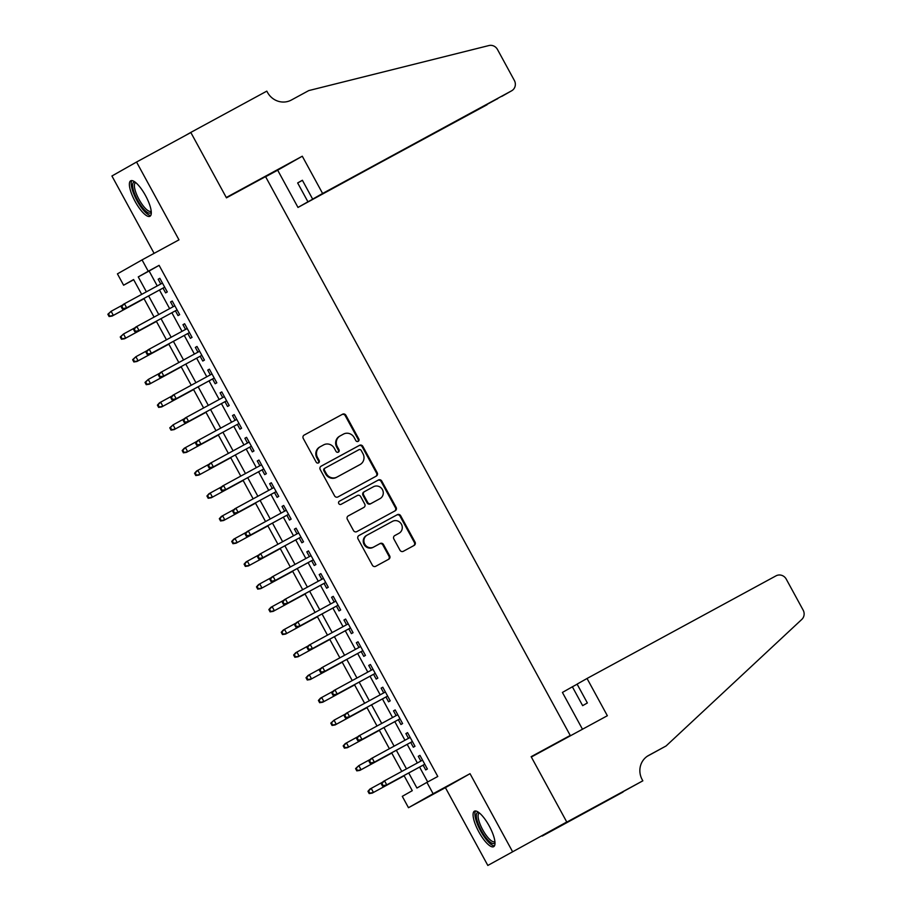 <?xml version="1.0" encoding="UTF-8"?>
<svg xmlns="http://www.w3.org/2000/svg" width="911" height="911" viewBox="0 0 911 911"><rect width="100%" height="100%" fill="white"/><g stroke="black" fill="none" stroke-linecap="round" stroke-linejoin="round"><path stroke-width="1.37" d="M358.182 441.357A1.776 1.697 60.4 0 0 358.82 438.988L345.907 415.291A2.539 2.426 60.4 0 0 342.559 414.22L304.183 435.071A2.539 2.426 60.4 0 0 303.261 438.453L316.185 462.15A1.776 1.697 60.4 0 0 318.554 462.879A1.776 1.697 60.4 0 0 319.169 460.522L317.495 457.459A8.131 7.766 60.4 0 1 320.433 446.618L323.621 444.887A8.131 7.766 60.4 0 1 334.337 448.314L336.011 451.378A1.776 1.697 60.4 0 0 338.38 452.118A1.776 1.697 60.4 0 0 338.994 449.761L337.321 446.686A8.131 7.766 60.4 0 1 340.258 435.845L343.458 434.114A8.131 7.766 60.4 0 1 354.163 437.542L355.837 440.605A1.776 1.697 60.4 0 0 358.182 441.357M357.852 441.493A1.776 1.697 60.4 0 0 358.16 439.364L345.235 415.678A2.539 2.426 60.4 0 0 341.898 414.596L303.967 435.196M318.201 463.027A1.776 1.697 60.4 0 0 318.497 460.898L316.834 457.834L317.495 457.459M338.027 452.266A1.776 1.697 60.4 0 0 338.334 450.136L336.66 447.073L337.321 446.686M489.23 825.992A20.179 5.967 -118.5 0 0 474.403 811.2A20.179 5.967 -118.5 0 0 478.844 831.88A20.179 5.967 -118.5 0 0 493.671 846.672A20.179 5.967 -118.5 0 0 489.23 825.992M145.532 195.603A20.179 5.967 -118.5 0 0 130.706 180.811A20.179 5.967 -118.5 0 0 135.147 201.49A20.179 5.967 -118.5 0 0 149.973 216.283A20.179 5.967 -118.5 0 0 145.532 195.603M399.986 550.221A2.539 2.426 60.4 0 0 403.334 551.292L414.106 545.45A2.539 2.426 60.4 0 0 415.017 542.056L400.669 515.751A2.539 2.426 60.4 0 0 397.321 514.681L358.945 535.52A2.539 2.426 60.4 0 0 358.034 538.913L372.383 565.219A2.539 2.426 60.4 0 0 375.731 566.289L388.735 559.229A2.539 2.426 60.4 0 0 389.646 555.835L383.508 544.584A2.539 2.426 60.4 0 0 380.16 543.503L373.715 547.01A6.798 6.491 60.4 0 1 364.787 544.197A6.798 6.491 60.4 0 1 367.213 535.076L392.47 521.354A6.798 6.491 60.4 0 1 401.398 524.178A6.798 6.491 60.4 0 1 398.972 533.288L394.77 535.577A2.539 2.426 60.4 0 0 393.848 538.959L399.986 550.221M566.756 821.995L487.829 865.45L566.756 821.995L531.147 756.677L570.24 735.45L265.556 176.62L226.463 197.846L190.854 132.539L136.548 162.033L178.977 239.844L142.048 259.897L148.242 271.25L159.106 265.352L437.781 776.479L426.917 782.378L433.112 793.732L408.481 807.704L402.286 796.339L412.273 790.68L404.017 775.534M512.46 851.489L470.03 773.678L433.112 793.732M376.3 476.1A2.539 2.426 60.4 0 0 377.211 472.718L362.863 446.401A2.539 2.426 60.4 0 0 359.515 445.331L321.139 466.17A2.539 2.426 60.4 0 0 320.228 469.564L334.576 495.869A2.539 2.426 60.4 0 0 337.924 496.939L376.3 476.1M381.766 481.076L396.114 507.381A2.539 2.426 60.4 0 1 395.203 510.775L356.827 531.614A2.539 2.426 60.4 0 1 353.479 530.544L347.342 519.281A2.539 2.426 60.4 0 1 348.218 515.922A2.539 2.426 60.4 0 0 348.218 515.922L363.819 507.45A2.539 2.426 60.4 0 0 364.73 504.056L360.665 496.586A2.539 2.426 60.4 0 0 357.317 495.516L341.113 504.318A1.776 1.697 60.4 0 1 338.778 503.578A1.776 1.697 60.4 0 1 339.382 501.209A1.776 1.697 60.4 0 0 339.382 501.209L378.418 480.006A2.539 2.426 60.4 0 1 381.766 481.076L381.105 481.452L395.454 507.769L396.114 507.381M136.548 162.033L111.928 175.994L154.096 253.349M163.012 288.115L165.62 292.886L167.282 291.941L159.846 278.31L158.184 279.256L160.769 284.004M175.402 310.822L177.998 315.605L179.672 314.659L172.236 301.029L170.573 301.974L173.158 306.711M187.78 333.54L190.388 338.323L192.05 337.377L184.626 323.747L182.963 324.692L185.548 329.429M200.169 356.258L202.777 361.041L204.44 360.096L197.004 346.465L195.341 347.41L197.926 352.147M212.559 378.976L215.155 383.747L216.829 382.814L209.393 369.183L207.731 370.117L210.316 374.865M224.937 401.694L227.545 406.465L229.208 405.52L221.783 391.901L220.109 392.835L222.705 397.583M237.327 424.412L239.935 429.183L241.597 428.238L234.161 414.607L232.499 415.553L235.084 420.301M249.716 447.13L252.313 451.902L253.975 450.956L246.551 437.326L244.888 438.271L247.473 443.019M262.095 469.848L264.702 474.62L266.365 473.674L258.94 460.044L257.266 460.989L259.863 465.737M274.484 492.566L277.092 497.338L278.755 496.393L271.319 482.762L269.656 483.707L272.241 488.455M286.874 515.273L289.47 520.056L291.133 519.111L283.708 505.48L282.046 506.425L284.631 511.162M299.252 537.991L301.86 542.774L303.522 541.829L296.086 528.198L294.424 529.143L297.009 533.88M311.642 560.709L314.249 565.48L315.912 564.547L308.476 550.916L306.813 551.861L309.398 556.598M324.031 583.427L326.628 588.199L328.29 587.265L320.866 573.634L319.203 574.568L321.788 579.316M336.41 606.145L339.017 610.917L340.68 609.971L333.244 596.341L331.581 597.286L334.166 602.034M348.799 628.863L351.407 633.635L353.069 632.689L345.633 619.059L343.971 620.004L346.556 624.752M361.189 651.581L363.785 656.353L365.448 655.408L358.023 641.777L356.36 642.722L358.945 647.47M373.567 674.299L376.175 679.071L377.837 678.126L370.401 664.495L368.739 665.44L371.324 670.189M385.957 697.006L388.553 701.789L390.227 700.844L382.791 687.213L381.128 688.158L383.713 692.895M398.335 719.724L400.942 724.507L402.605 723.562L395.18 709.931L393.506 710.876L396.103 715.613M410.724 742.442L413.332 747.225L414.995 746.28L407.559 732.649L405.896 733.594L408.481 738.331M159.106 265.352L149.119 271.011L157.239 285.917M159.482 290.028L169.628 308.635M171.872 312.746L182.018 331.353M184.261 335.464L194.396 354.072M196.639 358.182L206.786 376.778M209.029 380.889L219.175 399.496M221.419 403.607L231.553 422.214M233.797 426.325L243.943 444.932M246.186 449.043L256.333 467.65M258.565 471.761L268.711 490.369M270.954 494.479L281.1 513.087M283.344 517.197L293.49 535.805M295.722 539.916L305.868 558.523M308.112 562.634L318.258 581.229M320.501 585.34L330.636 603.947M332.879 608.058L343.026 626.666M345.269 630.776L355.415 649.384M357.659 653.494L367.793 672.102M370.037 676.213L380.183 694.82M382.426 698.931L392.573 717.538M394.816 721.649L404.951 740.256M407.194 744.367L417.34 762.962M419.584 767.073L427.692 781.957M423.114 765.16L425.71 769.932L427.373 768.998L419.948 755.367L418.286 756.312L420.871 761.049M551.759 745.927L570.24 735.45M470.03 773.678L445.411 787.651L487.829 865.45M445.411 787.651L408.481 807.704M133.701 279.734L123.611 285.211L117.428 273.858L142.048 259.897M408.72 772.972L416.931 788.038L426.917 782.378M148.242 271.25L138.256 276.91L146.386 291.816M148.63 295.927L158.765 314.534M161.008 318.645L171.154 337.252M173.397 341.363L183.544 359.97M185.787 364.081L195.922 382.677M198.165 386.788L208.312 405.395M210.555 409.506L220.701 428.113M222.933 432.224L233.079 450.831M235.323 454.942L245.469 473.549M247.712 477.66L257.859 496.267M260.09 500.378L270.237 518.985M272.48 523.096L282.626 541.703M284.87 545.814L295.005 564.421M297.248 568.532L307.394 587.128M309.638 591.239L319.784 609.846M322.027 613.957L332.162 632.564M334.405 636.675L344.552 655.282M346.795 659.393L356.941 678M359.185 682.111L369.319 700.718M371.563 704.829L381.709 723.436M383.952 727.547L394.099 746.155M396.331 750.265L406.477 768.861M141.683 294.367L133.598 279.552L123.611 285.211M401.774 771.423L391.628 752.816M389.384 748.705L379.249 730.098M377.006 725.987L366.86 707.38M364.616 703.269L354.47 684.662M352.227 680.551L342.092 661.955M339.849 657.833L329.702 639.237M327.459 635.126L317.313 616.519M315.081 612.408L304.934 593.801M302.691 589.69L292.545 571.083M290.302 566.972L280.155 548.365M277.923 544.254L267.777 525.647M265.534 521.536L255.387 502.929M253.144 498.818L243.009 480.211M240.766 476.1L230.62 457.504M228.376 453.393L218.23 434.786M215.987 430.675L205.852 412.068M203.608 407.957L193.462 389.35M191.219 385.239L181.073 366.632M178.829 362.521L168.694 343.914M166.451 339.803L156.305 321.196M154.061 317.085L143.915 298.478M149.119 271.011L138.256 276.91M158.184 279.256L159.869 278.345M170.573 301.974L172.247 301.063M182.963 324.692L184.637 323.781M195.341 347.41L197.027 346.487M207.731 370.117L209.405 369.206M220.109 392.835L221.794 391.924M232.499 415.553L234.184 414.642M244.888 438.271L246.562 437.36M257.266 460.989L258.952 460.078M269.656 483.707L271.341 482.796M282.046 506.425L283.72 505.514M294.424 529.143L296.109 528.232M306.813 551.861L308.499 550.939M319.203 574.568L320.877 573.657M331.581 597.286L333.267 596.375M343.971 620.004L345.645 619.093M356.36 642.722L358.034 641.811M368.739 665.44L370.424 664.529M381.128 688.158L382.802 687.247M393.506 710.876L395.192 709.965M405.896 733.594L407.581 732.672M418.286 756.312L419.96 755.39M339.587 436.232A8.131 7.766 60.4 0 0 336.66 447.073M319.761 446.994A8.131 7.766 60.4 0 0 316.834 457.834M375.844 476.339A2.539 2.426 60.4 0 0 376.55 473.094L362.202 446.777A2.539 2.426 60.4 0 0 358.854 445.707L320.923 466.307M361.223 450.478A1.776 1.697 60.4 0 0 358.877 449.727L325.193 468.026A1.776 1.697 60.4 0 0 324.544 470.395L326.309 473.629A8.131 7.766 60.4 0 0 337.024 477.057L360.05 464.553A8.131 7.766 60.4 0 0 362.977 453.712L361.223 450.478M325.136 468.049L324.521 468.402A1.776 1.697 60.4 0 0 323.883 470.771L324.544 470.395M359.617 464.792A8.131 7.766 60.4 0 1 359.378 464.929L336.353 477.432A8.131 7.766 60.4 0 1 325.648 474.005L323.883 470.771M394.748 511.014A2.539 2.426 60.4 0 0 395.454 507.769M348.036 516.036L363.147 507.826A2.539 2.426 60.4 0 0 363.227 507.78M339.222 501.312L378.418 480.006M379.967 498.67A6.798 6.491 60.4 0 0 382.392 489.56A6.798 6.491 60.4 0 0 373.464 486.747L364.559 491.576A2.539 2.426 60.4 0 0 363.648 494.969L367.714 502.439A2.539 2.426 60.4 0 0 371.062 503.51L379.295 499.046A6.798 6.491 60.4 0 0 379.5 498.943M363.853 491.974L363.899 491.951A2.539 2.426 60.4 0 0 362.977 495.345L363.648 494.969M379.295 499.046L370.401 503.885A2.539 2.426 60.4 0 1 367.053 502.815L362.977 495.345M381.105 481.452A2.539 2.426 60.4 0 0 377.758 480.382M398.506 533.55A6.798 6.491 60.4 0 1 398.312 533.664L394.554 535.714M367.008 535.19L366.541 535.463A6.798 6.491 60.4 0 0 364.115 544.573A6.798 6.491 60.4 0 0 373.043 547.386L373.715 547.01M388.28 559.468A2.539 2.426 60.4 0 0 388.986 556.222L382.848 544.96A2.539 2.426 60.4 0 0 379.5 543.89L373.043 547.386M413.651 545.689A2.539 2.426 60.4 0 0 414.357 542.432L400.009 516.127A2.539 2.426 60.4 0 0 396.661 515.057L358.729 535.657M107.851 314.261L109.092 316.527L109.753 316.151L108.523 313.885L107.851 314.261L111.119 311.289L113.34 315.377L112.144 316.06L144.052 298.728M109.753 316.151L113.34 315.377L144.04 298.706M108.523 313.885L111.119 311.289L122.712 304.991M112.144 316.06L109.092 316.527M121.163 306.711L122.404 308.988L123.065 308.601L121.835 306.335L121.163 306.711L123.224 304.422L162.454 283.082M121.835 306.335L124.42 303.739L126.652 307.827L125.456 308.51L164.697 287.193M123.065 308.601L126.652 307.827L164.686 287.17M122.404 308.988L125.456 308.51M151.272 211.876A17.468 5.159 61.5 0 1 142.367 207.48A17.468 5.159 61.5 0 1 133.439 190.342A17.468 5.159 61.5 0 1 135.113 182.12M135.796 182.667A16.17 4.783 -118.5 0 0 135.443 182.804A16.17 4.783 -118.5 0 0 135.682 191.925A16.17 4.783 -118.5 0 0 143.437 206.159A16.17 4.783 -118.5 0 0 150.884 211.227A16.17 4.783 -118.5 0 0 151.192 210.999M131.844 180.594A20.053 5.933 -118.5 0 0 142.412 208.938A20.053 5.933 -118.5 0 0 150.782 215.451M494.98 842.265A17.468 5.159 61.5 0 1 486.064 837.869A17.468 5.159 61.5 0 1 477.136 820.731A17.468 5.159 61.5 0 1 478.822 812.51M479.505 813.056A16.17 4.783 -118.5 0 0 479.14 813.193A16.17 4.783 -118.5 0 0 479.38 822.314A16.17 4.783 -118.5 0 0 487.134 836.549A16.17 4.783 -118.5 0 0 494.582 841.616A16.17 4.783 -118.5 0 0 494.889 841.388M475.542 810.984A20.053 5.933 -118.5 0 0 486.11 839.327A20.053 5.933 -118.5 0 0 494.479 845.841M322.608 193.474L511.572 90.838A7.766 7.413 60.4 0 0 514.373 80.487L497.474 49.479A7.766 7.413 60.4 0 0 488.911 45.55L308.749 90.588L291.372 100.028A18.118 17.298 -119.6 0 1 267.492 92.387L266.809 91.134L190.786 132.425L226.281 197.505L302.293 156.214L322.608 193.474L312.655 199.122L302.384 180.264L297.658 182.94L307.929 201.798L297.988 207.435L496.848 99.071M307.929 201.798L487.066 104.742A7.766 7.413 -119.6 0 1 486.952 104.799M190.786 132.425L184.637 135.921M265.625 176.734L277.673 170.186L297.988 207.435M302.293 156.214L277.673 170.186M312.655 199.122L511.572 90.838M297.658 182.94L302.429 180.344M497.873 98.525L497.019 99.094M587.037 678.479L776.013 575.843A7.766 7.413 60.4 0 1 786.239 579.111L803.149 610.119A7.766 7.413 60.4 0 1 801.794 619.434L666.066 745.972L648.689 755.401A18.118 17.298 60.4 0 0 648.427 755.549A18.118 17.298 60.4 0 0 642.153 779.565L642.836 780.818L566.813 822.109L531.329 757.018L607.352 715.727L587.037 678.479L577.096 684.115L587.367 702.973L582.641 705.649L572.37 686.803L577.141 684.207M666.066 745.972L647.334 756.232M566.813 822.109L542.193 836.07L623.033 792.046L575.388 817.748M642.836 780.818L575.445 817.862M582.482 729.244L562.417 692.44L572.37 686.803M120.241 336.979L121.482 339.245L122.142 338.869L120.901 336.603L120.241 336.979L123.497 334.007L125.729 338.095L124.534 338.778L156.441 321.446M122.142 338.869L125.729 338.095L156.43 321.424M120.901 336.603L123.497 334.007L135.101 327.709M124.534 338.778L121.482 339.245M132.63 359.697L133.86 361.963L134.532 361.587L133.291 359.321L132.63 359.697L135.887 356.725L138.119 360.813L136.912 361.496L168.82 344.164M134.532 361.587L138.119 360.813L168.808 344.142M133.291 359.321L135.887 356.725L147.491 350.416M136.912 361.496L133.86 361.963M145.008 382.415L146.25 384.681L146.91 384.305L145.68 382.028L145.008 382.415L148.265 379.443L150.497 383.531L149.302 384.203L181.209 366.882M146.91 384.305L150.497 383.531L181.198 366.86M145.68 382.028L148.265 379.443L159.869 373.134M149.302 384.203L146.25 384.681M161.691 406.921L193.599 389.589L161.691 406.921L158.639 407.399L159.3 407.023L158.059 404.746L157.398 405.133L158.639 407.399M157.398 405.133L159.459 402.833L172.259 395.852M158.059 404.746L160.655 402.161L162.887 406.249L159.3 407.023M133.553 329.429L134.794 331.695L135.454 331.319L134.213 329.053L133.553 329.429L135.614 327.14L174.844 305.8M137.846 331.228L177.076 309.911L137.846 331.228L134.794 331.695M134.213 329.053L136.809 326.457L139.041 330.545L135.454 331.319M145.931 352.147L147.172 354.413L147.844 354.037L146.603 351.771L145.931 352.147L148.003 349.858L187.222 328.518M146.603 351.771L149.199 349.175L151.431 353.263L150.224 353.946L189.465 332.629M147.844 354.037L151.431 353.263L189.454 332.606M147.172 354.413L150.224 353.946M158.32 374.865L159.562 377.131L160.222 376.755L158.992 374.489L158.32 374.865L160.382 372.576L199.611 351.236M162.614 376.664L201.855 355.347L162.614 376.664L159.562 377.131M158.992 374.489L161.577 371.893L163.809 375.981L160.222 376.755M170.71 397.583L171.951 399.849L172.612 399.474L171.37 397.207L170.71 397.583L172.771 395.283L212.001 373.954M171.37 397.207L173.967 394.611L176.199 398.699L175.003 399.382L214.233 378.065M172.612 399.474L176.199 398.699L214.222 378.042M171.951 399.849L175.003 399.382M169.776 427.84L171.017 430.117L171.689 429.741L170.448 427.464L169.776 427.84L173.044 424.879L175.276 428.967L174.069 429.639L205.977 412.307M171.689 429.741L175.276 428.967L205.966 412.284M170.448 427.464L173.044 424.879L184.648 418.57M174.069 429.639L171.017 430.117M183.088 420.301L184.329 422.567L185.001 422.192L183.76 419.914L183.088 420.301L185.149 418.001L224.379 396.672M187.381 422.089L226.623 400.783L187.381 422.089L184.329 422.567M183.76 419.914L186.356 417.329L188.577 421.417L185.001 422.192M186.459 452.357L218.367 435.025L186.459 452.357L183.407 452.835L184.068 452.46L182.838 450.182L182.166 450.558L183.407 452.835M182.166 450.558L184.227 448.269L197.027 441.288M182.838 450.182L185.423 447.586L187.655 451.674L184.068 452.46M195.478 443.008L196.719 445.285L197.38 444.91L196.138 442.632L195.478 443.008L197.539 440.719L236.769 419.39M199.771 444.807L239.012 423.501L199.771 444.807L196.719 445.285M196.138 442.632L198.735 440.047L200.967 444.135L197.38 444.91M198.849 475.075L230.756 457.743L198.849 475.075L195.797 475.553L196.457 475.166L195.216 472.9L194.555 473.276L195.797 475.553M194.555 473.276L196.617 470.987L209.416 464.006M195.216 472.9L197.812 470.304L200.044 474.392L196.457 475.166M207.867 465.726L209.097 468.003L209.769 467.628L208.528 465.35L207.867 465.726L209.929 463.437L249.147 442.108M212.161 467.525L251.39 446.219L212.161 467.525L209.097 468.003M208.528 465.35L211.124 462.754L213.356 466.853L209.769 467.628M211.227 497.793L243.135 480.461L211.227 497.793L208.175 498.271L208.847 497.884L207.606 495.618L206.934 495.994L208.175 498.271M206.934 495.994L208.995 493.705L221.806 486.725M207.606 495.618L210.202 493.022L212.422 497.11L208.847 497.884M220.246 488.444L221.487 490.722L222.159 490.346L220.917 488.068L220.246 488.444L222.307 486.155L261.537 464.815M224.539 490.243L263.78 468.937L224.539 490.243L221.487 490.722M220.917 488.068L223.514 485.472L225.734 489.56L222.159 490.346M223.616 520.511L255.524 503.179L223.616 520.511L220.564 520.978L221.225 520.602L219.984 518.336L219.323 518.712L220.564 520.978M219.323 518.712L221.384 516.423L234.184 509.443M219.984 518.336L222.58 515.74L224.812 519.828L221.225 520.602M232.635 511.162L233.876 513.44L234.537 513.052L233.296 510.786L232.635 511.162L234.696 508.873L273.926 487.533M233.296 510.786L235.892 508.19L238.124 512.278L236.928 512.961L276.17 491.644M234.537 513.052L238.124 512.278L276.158 491.621M233.876 513.44L236.928 512.961M236.006 543.229L267.914 525.898L236.006 543.229L232.943 543.696L233.615 543.32L232.373 541.054L231.713 541.43L232.943 543.696M231.713 541.43L233.774 539.141L246.574 532.149M232.373 541.054L234.97 538.458L237.202 542.546L233.615 543.32M245.025 533.88L246.255 536.146L246.927 535.77L245.685 533.504L245.025 533.88L247.086 531.591L286.305 510.251M245.685 533.504L248.282 530.908L250.514 534.996L249.307 535.679L288.548 514.362M246.927 535.77L250.514 534.996L288.536 514.339M246.255 536.146L249.307 535.679M248.384 565.947L280.292 548.616L248.384 565.947L245.332 566.414L246.004 566.038L244.763 563.772L244.091 564.148L245.332 566.414M244.091 564.148L246.152 561.848L258.963 554.867M244.763 563.772L247.359 561.176L249.58 565.264L246.004 566.038M257.403 556.598L258.644 558.864L259.305 558.489L258.075 556.222L257.403 556.598L259.464 554.309L298.694 532.969M258.075 556.222L260.671 553.626L262.892 557.714L261.696 558.397L300.937 537.08M259.305 558.489L262.892 557.714L300.926 537.057M258.644 558.864L261.696 558.397M260.774 588.654L292.682 571.334L260.774 588.654L257.722 589.132L258.382 588.757L257.141 586.479L256.481 586.866L257.722 589.132M256.481 586.866L258.542 584.566L271.341 577.585M257.141 586.479L259.737 583.894L261.969 587.982L258.382 588.757M269.793 579.316L271.034 581.582L271.694 581.207L270.453 578.94L269.793 579.316L271.854 577.027L311.084 555.687M270.453 578.94L273.049 576.344L275.281 580.432L274.086 581.116L313.327 559.798M271.694 581.207L275.281 580.432L313.304 559.775M271.034 581.582L274.086 581.116M273.152 611.372L305.06 594.04L273.152 611.372L270.1 611.85L270.772 611.475L269.531 609.197L268.87 609.573L270.1 611.85M268.87 609.573L270.931 607.284L283.731 600.303M269.531 609.197L272.127 606.612L274.359 610.7L270.772 611.475M282.182 602.034L283.412 604.3L284.084 603.925L282.843 601.647L282.182 602.034L284.243 599.734L323.462 578.405M282.843 601.647L285.439 599.062L287.671 603.15L286.464 603.822L325.705 582.516M284.084 603.925L287.671 603.15L325.694 582.493M283.412 604.3L286.464 603.822M285.542 634.09L317.449 616.758L285.542 634.09L282.49 634.568L283.15 634.193L281.92 631.915L281.248 632.291L282.49 634.568M281.248 632.291L283.31 630.002L296.121 623.022M281.92 631.915L284.517 629.319L286.737 633.418L283.15 634.193M294.56 624.741L295.802 627.019L296.462 626.643L295.232 624.365L294.56 624.741L296.622 622.452L335.852 601.123M295.232 624.365L297.817 621.78L300.049 625.868L298.854 626.54L338.095 605.234M296.462 626.643L300.049 625.868L338.083 605.211M295.802 627.019L298.854 626.54M297.931 656.808L329.839 639.476L297.931 656.808L294.879 657.287L295.54 656.911L294.299 654.633L293.638 655.009L294.879 657.287M293.638 655.009L295.699 652.72L308.499 645.74M294.299 654.633L296.895 652.037L299.127 656.125L295.54 656.911M306.95 647.459L308.191 649.737L308.852 649.361L307.611 647.083L306.95 647.459L309.011 645.17L348.241 623.841M307.611 647.083L310.207 644.498L312.439 648.586L311.243 649.258L350.473 627.952M308.852 649.361L312.439 648.586L350.462 627.93M308.191 649.737L311.243 649.258M310.309 679.526L342.217 662.195L310.309 679.526L307.258 680.005L307.929 679.617L306.688 677.351L306.028 677.727L307.258 680.005M306.028 677.727L308.089 675.438L320.888 668.458M306.688 677.351L309.284 674.755L311.516 678.843L307.929 679.617M319.34 670.177L320.57 672.455L321.241 672.079L320 669.801L319.34 670.177L321.401 667.888L360.619 646.559M320 669.801L322.596 667.205L324.828 671.293L323.621 671.976L362.863 650.67M321.241 672.079L324.828 671.293L362.851 650.648M320.57 672.455L323.621 671.976M322.699 702.244L354.607 684.913L322.699 702.244L319.647 702.711L320.308 702.335L319.078 700.069L318.406 700.445L319.647 702.711M318.406 700.445L320.467 698.156L333.267 691.176M319.078 700.069L321.663 697.473L323.895 701.561L320.308 702.335M331.718 692.895L332.959 695.173L333.62 694.786L332.39 692.519L331.718 692.895L333.779 690.606L373.009 669.266M332.39 692.519L334.975 689.923L337.207 694.011L336.011 694.694L375.252 673.377M333.62 694.786L337.207 694.011L375.241 673.366M332.959 695.173L336.011 694.694M330.795 723.163L332.037 725.429L332.697 725.054L331.456 722.787L330.795 723.163L334.052 720.191L336.284 724.279L335.089 724.962L366.996 707.631M332.697 725.054L336.284 724.279L366.985 707.608M331.456 722.787L334.052 720.191L345.656 713.894M335.089 724.962L332.037 725.429M344.107 715.613L345.349 717.891L346.009 717.504L344.768 715.237L344.107 715.613L346.169 713.324L385.399 691.984M344.768 715.237L347.364 712.641L349.596 716.729L348.401 717.412L387.63 696.095M346.009 717.504L349.596 716.729L387.619 696.072M345.349 717.891L348.401 717.412M347.467 747.68L379.375 730.349L347.467 747.68L344.415 748.147L345.087 747.772L343.846 745.505L343.185 745.881L344.415 748.147M343.185 745.881L345.246 743.592L358.046 736.6M343.846 745.505L346.442 742.909L348.674 746.997L345.087 747.772M356.486 738.331L357.727 740.597L358.399 740.222L357.158 737.956L356.486 738.331L358.558 736.042L397.777 714.702M357.158 737.956L359.754 735.359L361.974 739.447L360.779 740.131L400.02 718.813M358.399 740.222L361.974 739.447L400.009 718.79M357.727 740.597L360.779 740.131M355.563 768.599L356.805 770.865L357.465 770.49L356.235 768.212L355.563 768.599L358.82 765.627L361.052 769.715L359.856 770.399L391.764 753.067M357.465 770.49L361.052 769.715L391.753 753.044M356.235 768.212L358.82 765.627L370.424 759.318M359.856 770.399L356.805 770.865M368.875 761.049L370.117 763.316L370.777 762.94L369.547 760.674L368.875 761.049L370.936 758.761L410.166 737.42M369.547 760.674L372.132 758.077L374.364 762.165L373.168 762.849L412.41 741.531M370.777 762.94L374.364 762.165L412.398 741.508M370.117 763.316L373.168 762.849M372.246 793.105L404.154 775.773L372.246 793.105L369.194 793.583L369.855 793.208L368.613 790.93L367.953 791.317L369.194 793.583M367.953 791.317L370.014 789.017L382.814 782.037M368.613 790.93L371.21 788.345L373.442 792.433L369.855 793.208M381.265 783.767L382.495 786.034L383.167 785.658L381.925 783.392L381.265 783.767L383.326 781.467L422.556 760.138M381.925 783.392L384.522 780.795L386.754 784.883L385.558 785.567L424.788 764.249M383.167 785.658L386.754 784.883L424.777 764.227M382.495 786.034L385.558 785.567M358.16 439.364L358.82 438.988M318.497 460.898L319.169 460.522M338.334 450.136L338.994 449.761M341.898 414.596L342.559 414.22M345.235 415.678L345.907 415.291M358.854 445.707L359.515 445.331M362.202 446.777L362.863 446.401M376.55 473.094L377.211 472.718M325.648 474.005L326.309 473.629M336.353 477.432L337.024 477.057M359.378 464.929L360.05 464.553M367.053 502.815L367.714 502.439M370.401 503.885L371.062 503.51M398.312 533.664L398.972 533.288M379.5 543.89L380.16 543.503M382.848 544.96L383.508 544.584M388.986 556.222L389.646 555.835M396.661 515.057L397.321 514.681M400.009 516.127L400.669 515.751M414.357 542.432L415.017 542.056M339.473 436.289L340.133 435.913M319.647 447.062L320.308 446.686M324.498 468.413L325.159 468.038M359.503 464.861L360.164 464.485M379.397 499L380.069 498.613M398.414 533.607L399.075 533.231M366.45 535.509L367.11 535.133M511.686 90.77L501.745 96.418"/></g></svg>
